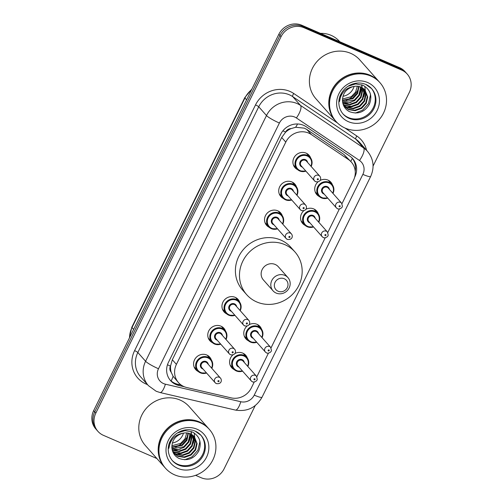 <?xml version="1.0" encoding="UTF-8"?>
<svg xmlns="http://www.w3.org/2000/svg" width="503" height="503" viewBox="0 0 503 503"><rect width="100%" height="100%" fill="white"/><g stroke="black" fill="none" stroke-linecap="round" stroke-linejoin="round"><path stroke-width="0.75" d="M305.805 209.33A9.375 8.784 -41.5 0 1 313.759 208.934A9.375 8.784 -41.5 0 1 316.676 211.046A9.375 8.784 -41.5 0 1 318.317 213.863M249.042 324.693A9.375 8.784 -41.5 0 1 256.995 324.297A9.375 8.784 -41.5 0 1 259.913 326.409A9.375 8.784 -41.5 0 1 261.554 329.226M234.851 353.534A9.375 8.784 -41.5 0 1 242.804 353.137A9.375 8.784 -41.5 0 1 245.722 355.25A9.375 8.784 -41.5 0 1 247.363 358.067M319.996 180.489A9.375 8.784 -41.5 0 1 327.95 180.093A9.375 8.784 -41.5 0 1 330.867 182.205A9.375 8.784 -41.5 0 1 332.508 185.022M212.467 342.681A9.375 8.784 -41.5 0 1 209.864 340.72A9.375 8.784 -41.5 0 1 209.745 329.339A9.375 8.784 -41.5 0 1 220.98 326.17A9.375 8.784 -41.5 0 1 223.898 328.283A9.375 8.784 -41.5 0 1 225.539 331.1M198.276 371.522A9.375 8.784 -41.5 0 1 195.673 369.56A9.375 8.784 -41.5 0 1 195.554 358.18A9.375 8.784 -41.5 0 1 206.79 355.011A9.375 8.784 -41.5 0 1 209.707 357.124A9.375 8.784 -41.5 0 1 211.348 359.941M269.231 227.325A9.375 8.784 -41.5 0 1 266.628 225.357A9.375 8.784 -41.5 0 1 266.508 213.976A9.375 8.784 -41.5 0 1 277.744 210.807A9.375 8.784 -41.5 0 1 280.661 212.92A9.375 8.784 -41.5 0 1 282.302 215.737M226.658 313.847A9.375 8.784 -41.5 0 1 224.055 311.879A9.375 8.784 -41.5 0 1 223.936 300.498A9.375 8.784 -41.5 0 1 235.171 297.33A9.375 8.784 -41.5 0 1 238.089 299.442A9.375 8.784 -41.5 0 1 239.73 302.259M283.422 198.484A9.375 8.784 -41.5 0 1 280.819 196.516A9.375 8.784 -41.5 0 1 280.699 185.135A9.375 8.784 -41.5 0 1 291.935 181.973A9.375 8.784 -41.5 0 1 294.852 184.079A9.375 8.784 -41.5 0 1 296.493 186.896M297.613 169.643A9.375 8.784 -41.5 0 1 295.01 167.675A9.375 8.784 -41.5 0 1 294.89 156.295A9.375 8.784 -41.5 0 1 306.126 153.132A9.375 8.784 -41.5 0 1 309.043 155.238A9.375 8.784 -41.5 0 1 310.684 158.061M341.983 203.684L353.458 180.37A17.58 16.467 138.5 0 0 351.339 162.085L343.977 154.522L306.861 129.51L304.353 128.152L295.645 127.272L291.086 128.611A5.86 5.489 138.5 0 0 285.616 132.056A17.58 2.465 -153.8 0 1 282.875 130.824M351.339 162.085A17.58 16.467 138.5 0 0 348.403 159.514L311.282 134.502A17.58 16.467 138.5 0 0 308.748 133.113A17.58 16.467 138.5 0 0 285.786 142.104L176.415 364.379A17.58 16.467 138.5 0 0 178.534 382.664A17.58 16.467 138.5 0 0 186.776 387.536L231.122 397.86A17.58 16.467 138.5 0 0 251.311 387.958L254.254 381.978M171.209 372.233A17.58 16.467 -41.5 0 1 170.592 365.819L170.46 366.096A5.86 5.489 138.5 0 0 171.209 372.233L173.101 376.313L178.534 382.664M285.616 132.056L285.484 132.333A17.58 16.467 -41.5 0 1 291.086 128.611M285.484 132.333L281.699 137.489L172.328 359.758L170.592 365.819M256.838 376.722L268.445 353.137M271.029 347.881L325.208 237.774M327.793 232.524L339.399 208.934M305.246 225.445A9.375 8.784 -41.5 0 1 302.643 223.483A9.375 8.784 -41.5 0 1 303.793 210.732M248.482 340.808A9.375 8.784 -41.5 0 1 245.879 338.846A9.375 8.784 -41.5 0 1 247.03 326.089M234.291 369.648A9.375 8.784 -41.5 0 1 231.688 367.68A9.375 8.784 -41.5 0 1 232.839 354.929M319.436 196.604A9.375 8.784 -41.5 0 1 316.833 194.642A9.375 8.784 -41.5 0 1 317.984 181.891M354.628 177.308L354.804 176.955A17.58 16.467 138.5 0 0 352.691 158.665A17.58 16.467 138.5 0 0 349.748 156.1L306.138 126.706A17.58 16.467 138.5 0 0 303.598 125.322A17.58 16.467 138.5 0 0 280.643 134.314L168.448 362.323A17.58 16.467 138.5 0 0 170.567 380.608A17.58 16.467 138.5 0 0 178.804 385.48L184.375 386.776M156.892 458.529L103.423 435.334A17.58 16.467 -41.5 0 1 97.953 431.379A17.58 16.467 -41.5 0 1 95.834 413.095L281.039 36.713A17.58 16.467 -41.5 0 1 303.994 27.715L401.752 70.124A17.58 16.467 -41.5 0 1 407.229 74.079A17.58 16.467 -41.5 0 1 409.341 92.363L373.081 166.065M255.203 405.619L224.143 468.746A17.58 16.467 -41.5 0 1 201.181 477.737L195.604 475.316M97.953 431.379L95.771 428.921A17.58 16.467 -41.5 0 1 93.659 410.637L278.857 34.254A17.58 16.467 -41.5 0 1 301.819 25.263L399.577 67.666L400.665 68.892A17.58 16.467 -41.5 0 1 406.135 72.853A17.58 16.467 -41.5 0 0 400.665 68.892L302.907 26.489L400.665 68.892L401.752 70.124M278.857 34.254L279.951 35.48A17.58 16.467 -41.5 0 1 302.907 26.489A17.58 16.467 -41.5 0 0 279.951 35.48L94.746 411.863L279.951 35.48L281.039 36.713M96.865 430.147A17.58 16.467 -41.5 0 1 94.746 411.863A17.58 16.467 -41.5 0 0 96.865 430.147M181.231 385.065L177.716 384.248A17.58 16.467 -41.5 0 1 170.039 379.979M352.125 158.068A17.58 16.467 -41.5 0 1 355.225 171.265M399.577 67.666A17.58 16.467 -41.5 0 1 405.047 71.621L407.229 74.079M354.087 86.39A13.248 12.405 -41.5 0 1 342.933 96.293M320.486 33.361A26.37 24.697 -41.5 0 1 331.181 35.367A26.37 24.697 -41.5 0 1 339.387 41.303L339.751 41.718M335.426 120.77A29.3 27.445 -41.5 0 1 335.356 120.695A29.3 27.445 -41.5 0 1 334.985 85.126A29.3 27.445 -41.5 0 1 370.095 75.23A29.3 27.445 -41.5 0 1 379.212 81.832A29.3 27.445 -41.5 0 1 379.281 81.907M335.356 120.695L315.959 98.808A29.3 27.445 -41.5 0 1 315.588 63.24A29.3 27.445 -41.5 0 1 350.698 53.343A29.3 27.445 -41.5 0 1 359.821 59.945L379.212 81.832M336.105 121.537L335.488 120.846A29.3 27.445 -41.5 0 1 335.117 85.284A29.3 27.445 -41.5 0 1 370.227 75.387A29.3 27.445 -41.5 0 1 379.35 81.983L379.96 82.674A29.3 27.445 -41.5 0 1 380.331 118.236A29.3 27.445 -41.5 0 1 345.221 128.133A29.3 27.445 -41.5 0 1 336.105 121.537A29.3 27.445 -41.5 0 1 335.734 85.975A29.3 27.445 -41.5 0 1 370.843 76.079A29.3 27.445 -41.5 0 1 379.96 82.674M371.308 88.289A19.108 17.894 -41.5 0 1 371.044 111.308A19.108 17.894 -41.5 0 1 348.321 117.545A19.108 17.894 -41.5 0 1 342.719 113.621M364.719 89.685L367.278 96.463L365.782 102.857L361.198 107.906L354.722 110.226L348.051 109.145L344.033 106.278M341.38 93.294L339.45 101.65C340.783 93.08 345.372 88.056 353.219 86.579C355.998 85.919 358.57 86.076 360.928 87.069L364.939 89.924L367.712 96.953L366.215 103.341L361.632 108.397L355.156 110.717L348.485 109.629L343.819 106.014M363.77 88.786L365.549 94.514L364.053 100.908L359.475 105.957L352.999 108.277L346.322 107.196L343.587 105.517M364.015 89.006L365.983 95.004L364.486 101.392L359.903 106.447L353.427 108.761L346.756 107.68L343.681 105.724M362.694 88L363.82 92.565L362.323 98.953L357.746 104.008L351.27 106.322L344.593 105.24L343.191 104.505M362.971 88.188L364.254 93.049L362.757 99.443L358.174 104.492L351.698 106.812L345.027 105.731L343.291 104.781M361.487 87.321L362.097 90.615L360.594 97.004L356.017 102.059L349.541 104.373L342.845 103.285M361.802 87.478L362.525 91.1L361.028 97.494L356.445 102.543L349.969 104.863L342.92 103.605M360.142 86.774L360.368 88.66L358.872 95.054L354.288 100.103L342.593 101.889M360.494 86.9L360.796 89.15L359.299 95.539L354.722 100.594L348.868 102.838L342.65 102.254M358.62 86.378L357.143 93.105L352.559 98.154L342.436 100.323M359.016 86.459L357.57 93.589L352.993 98.645L342.455 100.732M357.337 86.208L355.583 92.106L351.264 96.695L342.455 99.028M353.219 86.579C345.756 89.006 342.197 94.017 342.549 101.631L342.618 102.034C343.298 106.372 345.548 109.566 349.378 111.616C357.815 114.69 364.468 112.295 369.328 104.429C372.534 96.073 370.472 89.71 363.153 85.347L355.671 83.907L348.12 86.208M370.302 93.671L370.434 95.136L368.529 103.517L362.594 110.157L355.332 113.081M364.826 86.296L365.26 90.307M365.26 90.389L365.209 91.263M365.147 91.892L363.889 96.519M352.238 106.749L346.976 107.466M346.246 107.441L345.159 107.34M345.027 107.321L344.524 107.252M361.751 84.768L361.802 86.409M361.795 86.642L361.764 87.208M361.695 87.987L360.431 92.621M348.78 102.851L343.518 103.561M361.953 84.837L362.022 86.679M362.015 86.818L361.99 87.34M361.971 87.572L361.946 87.887M361.852 88.647L359.676 94.778M351.125 102.323L344.215 103.807M343.335 103.794L342.971 103.781M278.096 291.231A7.029 6.589 -41.5 0 1 275.059 282.334A7.029 6.589 -41.5 0 1 284.245 278.737A7.029 6.589 -41.5 0 1 287.282 287.634A7.029 6.589 -41.5 0 1 278.096 291.231M276.134 293.067A9.959 9.331 -41.5 0 1 273.035 290.822A9.959 9.331 -41.5 0 1 272.909 278.731A9.959 9.331 -41.5 0 1 284.843 275.367A9.959 9.331 -41.5 0 1 287.942 277.606A9.959 9.331 -41.5 0 1 288.068 289.703A9.959 9.331 -41.5 0 1 276.134 293.067M287.942 277.606L278.285 266.703A9.959 9.331 138.5 0 0 275.179 264.459A9.959 9.331 138.5 0 0 263.245 267.822A9.959 9.331 138.5 0 0 263.371 279.92L273.035 290.822M256.737 301.945A32.23 30.186 -41.5 0 1 246.703 294.683A32.23 30.186 -41.5 0 1 246.294 255.562A32.23 30.186 -41.5 0 1 284.912 244.678A32.23 30.186 -41.5 0 1 294.947 251.934A32.23 30.186 -41.5 0 1 295.355 291.055A32.23 30.186 -41.5 0 1 256.737 301.945M246.703 294.683L242.622 290.074A32.23 30.186 -41.5 0 1 242.213 250.959A32.23 30.186 -41.5 0 1 280.831 240.069A32.23 30.186 -41.5 0 1 290.866 247.325L294.947 251.934M183.488 433.096A13.248 12.405 -41.5 0 1 172.328 443.005M164.821 467.476A29.3 27.445 -41.5 0 1 164.751 467.4A29.3 27.445 -41.5 0 1 164.38 431.838A29.3 27.445 -41.5 0 1 199.49 421.942A29.3 27.445 -41.5 0 1 208.613 428.537A29.3 27.445 -41.5 0 1 208.676 428.613M164.751 467.4L145.361 445.513A29.3 27.445 -41.5 0 1 144.99 409.951A29.3 27.445 -41.5 0 1 180.093 400.055A29.3 27.445 -41.5 0 1 189.216 406.65L208.613 428.537M165.5 468.243L164.89 467.557A29.3 27.445 -41.5 0 1 164.519 431.989A29.3 27.445 -41.5 0 1 199.628 422.092A29.3 27.445 -41.5 0 1 208.745 428.694L209.361 429.386A29.3 27.445 -41.5 0 1 209.732 464.948A29.3 27.445 -41.5 0 1 174.623 474.845A29.3 27.445 -41.5 0 1 165.5 468.243A29.3 27.445 -41.5 0 1 165.129 432.681A29.3 27.445 -41.5 0 1 200.238 422.784A29.3 27.445 -41.5 0 1 209.361 429.386M200.703 435.001A19.108 17.894 -41.5 0 1 200.446 458.013A19.108 17.894 -41.5 0 1 177.716 464.25A19.108 17.894 -41.5 0 1 172.12 460.333M194.12 436.397L196.679 443.174L195.183 449.563L190.599 454.618L184.123 456.931L177.446 455.85L173.434 452.983M170.775 440.006L168.851 448.355C170.177 439.792 174.767 434.768 182.62 433.29C185.4 432.624 187.965 432.787 190.329 433.781L194.34 436.635L197.113 443.659L195.61 450.053L191.033 455.102L184.557 457.422L177.88 456.34L173.221 452.725M193.165 435.497L194.95 441.225L193.454 447.613L188.87 452.669L182.394 454.982L175.717 453.901L172.988 452.228M193.416 435.711L195.384 441.709L193.881 448.104L189.304 453.153L182.828 455.473L176.151 454.391L173.076 452.43M192.089 434.705L193.221 439.27L191.725 445.664L187.141 450.713L180.665 453.033L173.994 451.952L172.592 451.216M192.372 434.894L193.655 439.76L192.159 446.148L187.575 451.204L181.099 453.524L174.422 452.436L172.692 451.493M190.889 434.032L191.492 437.321L189.996 443.715L185.412 448.764L178.936 451.084L172.24 449.99M191.203 434.19L191.926 437.811L190.43 444.199L185.846 449.254L179.37 451.568L172.322 450.311M189.537 433.485L189.763 435.372L188.267 441.76L183.683 446.815L171.988 448.601M189.889 433.605L190.197 435.856L188.7 442.25L184.117 447.299L178.263 449.544L172.045 448.965M188.015 433.089L186.538 439.811L181.954 444.866L171.831 447.029M188.418 433.171L186.971 440.301L182.388 445.35L171.85 447.437M186.739 432.92L184.985 438.811L180.659 443.401L171.85 445.74M182.62 433.29C175.151 435.711 171.592 440.729 171.944 448.336L172.013 448.745C172.699 453.077 174.95 456.271 178.772 458.321C187.217 461.402 193.862 459.006 198.729 451.141C201.929 442.778 199.873 436.415 192.548 432.052L185.073 430.618L177.521 432.92M199.697 440.377L199.836 441.848L197.924 450.229L191.995 456.869L184.733 459.786M194.227 433.008L194.661 437.019M194.655 437.101L194.611 437.968M194.548 438.597L193.284 443.231M181.633 453.461L176.371 454.171M175.641 454.146L174.56 454.052M174.422 454.033L173.919 453.958M191.153 431.473L191.203 433.114M191.197 433.353L191.165 433.919M191.09 434.699L189.826 439.326M178.181 449.556L172.919 450.273M191.354 431.549L191.417 433.391M191.417 433.529L191.392 434.051M191.373 434.278L191.341 434.598M191.253 435.359L189.071 441.483M180.527 449.034L173.61 450.518M172.73 450.506L172.366 450.487M306.861 129.51L311.282 134.502M171.146 380.997A17.58 5.131 -76.9 0 0 173.101 376.313M350.754 161.425A17.58 5.986 -56 0 0 352.358 158.363M295.645 127.272A17.58 5.986 -56 0 0 297.581 123.983M170.46 366.096A17.58 2.465 -153.8 0 1 167.468 364.744M281.699 137.489L285.786 142.104M343.977 154.522L348.403 159.514M172.328 359.758L176.415 364.379M294.701 117.036A11.72 10.978 138.5 0 0 279.398 123.028L158.489 368.743A11.72 10.978 138.5 0 0 163.55 383.575A11.72 10.978 138.5 0 0 165.399 384.185L240.786 401.734A11.72 10.978 138.5 0 0 254.241 395.132L362.864 174.384A11.72 10.978 138.5 0 0 359.494 160.482L296.393 117.96A11.72 10.978 138.5 0 0 294.701 117.036M158.489 368.743A11.72 1.641 26.2 0 1 145.587 361.255L266.489 115.539A23.44 21.956 -41.5 0 1 297.103 103.555A23.44 21.956 -41.5 0 1 300.486 105.404L292.727 96.645A23.44 21.956 138.5 0 0 289.344 94.797A23.44 21.956 138.5 0 0 258.737 106.787L137.828 352.502A23.44 21.956 138.5 0 0 140.651 376.879L148.41 385.638A23.44 21.956 -41.5 0 1 145.587 361.255L137.828 352.502A2.93 0.409 -153.8 0 0 134.603 350.629L255.511 104.913A2.93 0.409 -153.8 0 1 258.737 106.787L266.489 115.539A11.72 1.641 26.2 0 0 279.398 123.028M148.41 385.638L156.163 391.252L160.017 392.529A11.72 3.42 -76.9 0 0 165.399 384.185M255.511 104.913A26.37 24.697 -41.5 0 1 289.948 91.427A26.37 24.697 -41.5 0 1 293.752 93.508L337.482 122.977M344.976 128.026L356.853 136.03A26.37 24.697 -41.5 0 1 366.568 150.296M147.473 384.581A26.37 24.697 -41.5 0 1 134.603 350.629M303.994 27.715L301.819 25.263M95.834 413.095L93.659 410.637M296.393 117.96A11.72 3.986 -56 0 0 300.486 105.404L363.587 147.92L355.828 139.168L292.727 96.645A2.93 1 124 0 1 293.752 93.508M359.494 160.482A11.72 3.986 -56 0 0 363.587 147.92A23.44 21.956 -41.5 0 1 367.504 151.353L359.746 142.594A23.44 21.956 138.5 0 0 355.828 139.168A2.93 1 124 0 1 356.853 136.03M160.017 392.529L235.404 410.077A11.72 3.42 -76.9 0 0 240.786 401.734M254.241 395.132A11.72 1.641 26.2 0 0 262.038 397.232L370.661 176.49C374.685 167.38 373.635 158.998 367.504 151.353M362.864 174.384A11.72 1.641 26.2 0 0 370.661 176.49M177.716 384.248L178.804 385.48M129.403 337.985L131.824 327.189A5.86 0.824 26.2 0 0 131.993 327.566A23.44 21.956 138.5 0 0 129.56 337.67M251.575 89.704A23.44 21.956 138.5 0 0 244.961 97.991A5.86 0.824 -153.8 0 1 244.791 97.607L251.953 88.937M246.589 99.833L244.961 97.991L131.993 327.566L133.622 329.408M358.52 88.912A24.025 22.503 -41.5 0 1 346.209 100.462M349 118.312A19.108 17.894 -41.5 0 1 343.052 114.011C337.45 107.284 338.324 99.116 340.606 94.797C343.002 89.804 346.787 86.29 351.955 84.252C356.797 82.523 361.418 82.593 365.819 84.447L371.654 88.666A19.108 17.894 -41.5 0 1 371.893 111.861A19.108 17.894 -41.5 0 1 349 118.312M348.397 121.682A22.038 20.642 -41.5 0 1 338.884 93.803A22.038 20.642 -41.5 0 1 367.668 82.53A22.038 20.642 -41.5 0 1 377.181 110.409A22.038 20.642 -41.5 0 1 348.397 121.682M365.951 84.473A19.108 17.894 -41.5 0 1 371.654 88.666M187.921 435.617A24.025 22.503 -41.5 0 1 175.604 447.167M178.395 465.024A19.108 17.894 -41.5 0 1 172.447 460.717C166.851 453.989 167.725 445.828 170.008 441.508C172.403 436.516 176.182 433.001 181.35 430.958C186.192 429.235 190.813 429.304 195.214 431.159L201.049 435.378A19.108 17.894 -41.5 0 1 201.294 458.566A19.108 17.894 -41.5 0 1 178.395 465.024M177.798 468.394A22.038 20.642 -41.5 0 1 168.285 440.509A22.038 20.642 -41.5 0 1 197.063 429.235A22.038 20.642 -41.5 0 1 206.576 457.12A22.038 20.642 -41.5 0 1 177.798 468.394M195.353 431.184A19.108 17.894 -41.5 0 1 201.049 435.378M305.899 171.127A8.79 8.23 -41.5 0 1 299.681 170.957A8.79 8.23 -41.5 0 1 296.946 168.977A8.79 8.23 -41.5 0 1 296.833 158.307A8.79 8.23 -41.5 0 1 307.371 155.339A8.79 8.23 -41.5 0 1 310.106 157.32A8.79 8.23 -41.5 0 1 311.162 166.462M310.898 166.166A8.205 7.683 138.5 0 0 307.251 156.012A8.205 7.683 138.5 0 0 296.531 160.212A8.205 7.683 138.5 0 0 300.077 170.592A8.205 7.683 138.5 0 0 305.635 170.831M302.341 167.115A4.099 3.842 -41.5 0 1 300.096 161.759A4.099 3.842 -41.5 0 1 307.603 162.45M319.77 176.176L306.428 161.123A3.515 3.295 138.5 0 0 301.121 161.52A3.515 3.295 138.5 0 0 301.165 165.789L314.507 180.841A3.515 3.295 -41.5 0 1 318.676 175.384A3.515 3.295 -41.5 0 1 319.77 176.176C321.392 177.823 321.197 182.551 315.714 181.715L314.507 180.841A3.515 3.295 -41.5 0 0 315.601 181.633M317.563 179.797A0.585 0.547 138.5 0 0 318.324 179.496A0.585 0.547 138.5 0 0 318.072 178.754A0.585 0.547 138.5 0 0 317.305 179.055A0.585 0.547 138.5 0 0 317.563 179.797M291.709 199.968A8.79 8.23 -41.5 0 1 285.49 199.798A8.79 8.23 -41.5 0 1 282.755 197.817A8.79 8.23 -41.5 0 1 282.642 187.147A8.79 8.23 -41.5 0 1 293.18 184.18A8.79 8.23 -41.5 0 1 295.915 186.16A8.79 8.23 -41.5 0 1 296.971 195.302M296.707 195.007A8.205 7.683 138.5 0 0 293.054 184.853A8.205 7.683 138.5 0 0 282.34 189.053A8.205 7.683 138.5 0 0 285.886 199.433A8.205 7.683 138.5 0 0 291.444 199.672M288.15 195.956A4.099 3.842 -41.5 0 1 285.905 190.599A4.099 3.842 -41.5 0 1 293.412 191.291M305.579 205.017L292.237 189.964A3.515 3.295 138.5 0 0 286.93 190.36A3.515 3.295 138.5 0 0 286.974 194.63L300.316 209.682A3.515 3.295 -41.5 0 1 304.485 204.224A3.515 3.295 -41.5 0 1 305.579 205.017C307.201 206.664 307.006 211.392 301.523 210.556L300.316 209.682A3.515 3.295 -41.5 0 0 301.41 210.474M303.372 208.638A0.585 0.547 138.5 0 0 304.133 208.336A0.585 0.547 138.5 0 0 303.881 207.594A0.585 0.547 138.5 0 0 303.114 207.896A0.585 0.547 138.5 0 0 303.372 208.638M277.518 228.808A8.79 8.23 -41.5 0 1 271.299 228.639A8.79 8.23 -41.5 0 1 268.564 226.658A8.79 8.23 -41.5 0 1 268.451 215.988A8.79 8.23 -41.5 0 1 278.989 213.021A8.79 8.23 -41.5 0 1 281.724 215.001A8.79 8.23 -41.5 0 1 282.78 224.143M282.516 223.848A8.205 7.683 138.5 0 0 278.863 213.693A8.205 7.683 138.5 0 0 268.149 217.893A8.205 7.683 138.5 0 0 271.695 228.268A8.205 7.683 138.5 0 0 277.254 228.513M273.959 224.797A4.099 3.842 -41.5 0 1 271.714 219.434A4.099 3.842 -41.5 0 1 279.222 220.132M291.388 233.857L278.046 218.805A3.515 3.295 138.5 0 0 272.739 219.201A3.515 3.295 138.5 0 0 272.783 223.47L286.119 238.523A3.515 3.295 -41.5 0 1 290.288 233.065A3.515 3.295 -41.5 0 1 291.388 233.857C293.01 235.505 292.815 240.233 287.332 239.397L286.119 238.523A3.515 3.295 -41.5 0 0 287.219 239.309M289.181 237.479A0.585 0.547 138.5 0 0 289.942 237.177A0.585 0.547 138.5 0 0 289.69 236.435A0.585 0.547 138.5 0 0 288.923 236.737A0.585 0.547 138.5 0 0 289.181 237.479M234.945 315.331A8.79 8.23 -41.5 0 1 228.727 315.161A8.79 8.23 -41.5 0 1 225.992 313.18A8.79 8.23 -41.5 0 1 225.878 302.51A8.79 8.23 -41.5 0 1 236.41 299.543A8.79 8.23 -41.5 0 1 239.151 301.523A8.79 8.23 -41.5 0 1 240.208 310.665M239.944 310.37A8.205 7.683 138.5 0 0 236.291 300.216A8.205 7.683 138.5 0 0 225.577 304.409A8.205 7.683 138.5 0 0 229.123 314.79A8.205 7.683 138.5 0 0 234.681 315.029M231.386 311.319A4.099 3.842 -41.5 0 1 229.142 305.956A4.099 3.842 -41.5 0 1 236.649 306.654M248.809 320.38L235.473 305.327A3.515 3.295 138.5 0 0 230.167 305.723A3.515 3.295 138.5 0 0 230.211 309.986L243.546 325.039A3.515 3.295 -41.5 0 1 247.715 319.587A3.515 3.295 -41.5 0 1 248.809 320.38C250.431 322.027 250.243 326.755 244.76 325.919L243.546 325.039A3.515 3.295 -41.5 0 0 244.64 325.831M246.602 323.995A0.585 0.547 138.5 0 0 247.369 323.699A0.585 0.547 138.5 0 0 247.118 322.957A0.585 0.547 138.5 0 0 246.351 323.259A0.585 0.547 138.5 0 0 246.602 323.995M220.754 344.171A8.79 8.23 -41.5 0 1 214.536 344.002A8.79 8.23 -41.5 0 1 211.801 342.021A8.79 8.23 -41.5 0 1 211.688 331.351A8.79 8.23 -41.5 0 1 222.219 328.384A8.79 8.23 -41.5 0 1 224.96 330.358A8.79 8.23 -41.5 0 1 226.017 339.506M225.753 339.211A8.205 7.683 138.5 0 0 222.1 329.056A8.205 7.683 138.5 0 0 211.386 333.25A8.205 7.683 138.5 0 0 214.926 343.631A8.205 7.683 138.5 0 0 220.49 343.87M217.195 340.154A4.099 3.842 -41.5 0 1 214.951 334.797A4.099 3.842 -41.5 0 1 222.458 335.495M234.618 349.22L221.282 334.168A3.515 3.295 138.5 0 0 215.976 334.564A3.515 3.295 138.5 0 0 216.02 338.827L229.355 353.879A3.515 3.295 -41.5 0 1 233.524 348.428A3.515 3.295 -41.5 0 1 234.618 349.22C236.24 350.868 236.052 355.596 230.569 354.76L229.355 353.879A3.515 3.295 -41.5 0 0 230.449 354.672M232.411 352.836A0.585 0.547 138.5 0 0 233.178 352.54A0.585 0.547 138.5 0 0 232.927 351.798A0.585 0.547 138.5 0 0 232.16 352.094A0.585 0.547 138.5 0 0 232.411 352.836M206.563 373.012A8.79 8.23 -41.5 0 1 200.345 372.842A8.79 8.23 -41.5 0 1 197.61 370.862A8.79 8.23 -41.5 0 1 197.497 360.192A8.79 8.23 -41.5 0 1 208.028 357.224A8.79 8.23 -41.5 0 1 210.763 359.199A8.79 8.23 -41.5 0 1 211.826 368.347M211.562 368.051A8.205 7.683 138.5 0 0 207.909 357.897A8.205 7.683 138.5 0 0 197.195 362.091A8.205 7.683 138.5 0 0 200.735 372.471A8.205 7.683 138.5 0 0 206.299 372.71M203.005 368.995A4.099 3.842 -41.5 0 1 200.76 363.638A4.099 3.842 -41.5 0 1 208.267 364.335M220.427 378.061L207.091 363.009A3.515 3.295 138.5 0 0 201.785 363.405A3.515 3.295 138.5 0 0 201.829 367.668L215.165 382.72A3.515 3.295 -41.5 0 1 219.333 377.269A3.515 3.295 -41.5 0 1 220.427 378.061C222.049 379.702 221.861 384.437 216.378 383.6L215.165 382.72A3.515 3.295 -41.5 0 0 216.259 383.512M218.22 381.676A0.585 0.547 138.5 0 0 218.987 381.381A0.585 0.547 138.5 0 0 218.736 380.639A0.585 0.547 138.5 0 0 217.969 380.934A0.585 0.547 138.5 0 0 218.22 381.676M321.505 197.924A8.79 8.23 -41.5 0 1 318.77 195.944A8.79 8.23 -41.5 0 1 318.663 185.274A8.79 8.23 -41.5 0 1 329.195 182.306A8.79 8.23 -41.5 0 1 331.93 184.287A8.79 8.23 -41.5 0 1 332.986 193.429M332.722 193.133A8.205 7.683 138.5 0 0 329.075 182.979A8.205 7.683 138.5 0 0 318.361 187.173A8.205 7.683 138.5 0 0 321.901 197.553A8.205 7.683 138.5 0 0 327.459 197.792M324.165 194.083A4.099 3.842 -41.5 0 1 321.92 188.719A4.099 3.842 -41.5 0 1 329.427 189.417M328.252 188.091A3.515 3.295 138.5 0 0 322.945 188.487A3.515 3.295 138.5 0 0 322.989 192.75L336.331 207.802A3.515 3.295 -41.5 0 1 340.5 202.351A3.515 3.295 -41.5 0 1 341.594 203.143L328.252 188.091M337.425 208.594A3.515 3.295 -41.5 0 1 336.331 207.802L337.538 208.682C337.878 209.525 342.342 208.657 342.392 206.129L341.594 203.143M339.896 205.721A0.585 0.547 138.5 0 0 339.129 206.016A0.585 0.547 138.5 0 0 339.387 206.758A0.585 0.547 138.5 0 0 340.147 206.463A0.585 0.547 138.5 0 0 339.896 205.721M327.723 198.094A8.79 8.23 -41.5 0 1 321.562 197.943M307.314 226.765A8.79 8.23 -41.5 0 1 304.579 224.784A8.79 8.23 -41.5 0 1 304.466 214.115A8.79 8.23 -41.5 0 1 315.004 211.147A8.79 8.23 -41.5 0 1 317.739 213.121A8.79 8.23 -41.5 0 1 318.795 222.269M318.531 221.974A8.205 7.683 138.5 0 0 314.884 211.82A8.205 7.683 138.5 0 0 304.164 216.013A8.205 7.683 138.5 0 0 307.71 226.394A8.205 7.683 138.5 0 0 313.268 226.633M309.974 222.917A4.099 3.842 -41.5 0 1 307.729 217.56A4.099 3.842 -41.5 0 1 315.236 218.258M314.061 216.931A3.515 3.295 138.5 0 0 308.754 217.327A3.515 3.295 138.5 0 0 308.798 221.59L322.14 236.643A3.515 3.295 -41.5 0 1 326.309 231.191A3.515 3.295 -41.5 0 1 327.403 231.984L314.061 216.931M323.234 237.435A3.515 3.295 -41.5 0 1 322.14 236.643L323.347 237.523C323.687 238.365 328.151 237.498 328.201 234.97L327.403 231.984M325.705 234.561A0.585 0.547 138.5 0 0 324.938 234.857A0.585 0.547 138.5 0 0 325.196 235.599A0.585 0.547 138.5 0 0 325.957 235.303A0.585 0.547 138.5 0 0 325.705 234.561M313.532 226.935A8.79 8.23 -41.5 0 1 307.371 226.784M256.769 342.291A8.79 8.23 -41.5 0 1 250.551 342.122A8.79 8.23 -41.5 0 1 247.816 340.141A8.79 8.23 -41.5 0 1 247.702 329.478A8.79 8.23 -41.5 0 1 258.234 326.504A8.79 8.23 -41.5 0 1 260.975 328.484A8.79 8.23 -41.5 0 1 262.032 337.632M261.767 337.331A8.205 7.683 138.5 0 0 258.114 327.183A8.205 7.683 138.5 0 0 247.401 331.376A8.205 7.683 138.5 0 0 250.947 341.757A8.205 7.683 138.5 0 0 256.505 341.996M253.21 338.28A4.099 3.842 -41.5 0 1 250.966 332.923A4.099 3.842 -41.5 0 1 258.473 333.615M257.297 332.288A3.515 3.295 138.5 0 0 251.99 332.684A3.515 3.295 138.5 0 0 252.034 336.953L265.37 352.006A3.515 3.295 -41.5 0 1 269.539 346.548A3.515 3.295 -41.5 0 1 270.633 347.34L257.297 332.288M266.464 352.798A3.515 3.295 -41.5 0 1 265.37 352.006L266.584 352.88C266.923 353.728 271.387 352.861 271.431 350.333L270.633 347.34M268.942 349.918A0.585 0.547 138.5 0 0 268.174 350.22A0.585 0.547 138.5 0 0 268.426 350.962A0.585 0.547 138.5 0 0 269.193 350.66A0.585 0.547 138.5 0 0 268.942 349.918M242.578 371.132A8.79 8.23 -41.5 0 1 236.36 370.963A8.79 8.23 -41.5 0 1 233.625 368.982A8.79 8.23 -41.5 0 1 233.511 358.318A8.79 8.23 -41.5 0 1 244.043 355.344A8.79 8.23 -41.5 0 1 246.784 357.325A8.79 8.23 -41.5 0 1 247.841 366.473M247.577 366.171A8.205 7.683 138.5 0 0 243.924 356.023A8.205 7.683 138.5 0 0 233.21 360.217A8.205 7.683 138.5 0 0 236.756 370.598A8.205 7.683 138.5 0 0 242.314 370.837M239.019 367.121A4.099 3.842 -41.5 0 1 236.775 361.764A4.099 3.842 -41.5 0 1 244.282 362.456M243.106 361.129A3.515 3.295 138.5 0 0 237.8 361.525A3.515 3.295 138.5 0 0 237.844 365.794L251.179 380.846A3.515 3.295 -41.5 0 1 255.348 375.389A3.515 3.295 -41.5 0 1 256.442 376.181L243.106 361.129M252.273 381.639A3.515 3.295 -41.5 0 1 251.179 380.846L252.393 381.72C252.732 382.569 257.196 381.702 257.24 379.174L256.442 376.181M254.751 378.759A0.585 0.547 138.5 0 0 253.984 379.061A0.585 0.547 138.5 0 0 254.235 379.803A0.585 0.547 138.5 0 0 255.002 379.501A0.585 0.547 138.5 0 0 254.751 378.759M235.404 410.077C247.162 411.951 256.04 407.669 262.038 397.232M131.824 327.189L244.791 97.607M306.579 153.34L310.106 157.32L312.093 162.488L311.187 166.487M305.925 171.152L299.706 170.976L296.946 168.977L293.425 165.003M292.388 182.18L295.915 186.16L297.902 191.329L296.996 195.327M291.727 199.993L285.515 199.817L282.755 197.817L279.234 193.844M278.197 211.021L281.724 215.001L283.711 220.169L282.799 224.168M277.537 228.834L271.324 228.658L268.564 226.658L265.043 222.684M235.624 297.543L239.151 301.523L241.132 306.692L240.227 310.691M234.964 315.356L228.752 315.174L225.992 313.18L222.471 309.2M221.433 326.384L224.96 330.358L226.941 335.532L226.036 339.531M220.773 344.197L214.561 344.014L211.801 342.021L208.273 338.041M207.242 355.225L210.763 359.199L212.75 364.373L211.845 368.372M206.582 373.037L200.37 372.855L197.61 370.862L194.083 366.882M315.249 191.964L318.77 195.944L321.53 197.937L327.749 198.119M333.011 193.454L333.917 189.436L331.93 184.287L328.402 180.307M301.058 220.804L304.579 224.784L307.339 226.778L313.558 226.96M318.82 222.295L319.726 218.277L317.739 213.121L314.212 209.147M244.295 336.167L247.816 340.141L250.576 342.141L256.788 342.317M262.05 337.658L262.956 333.64L260.975 328.484L257.448 324.51M230.104 365.008L233.625 368.982L236.385 370.981L242.597 371.157M247.86 366.498L248.765 362.474L246.784 357.325L243.257 353.351"/></g></svg>
